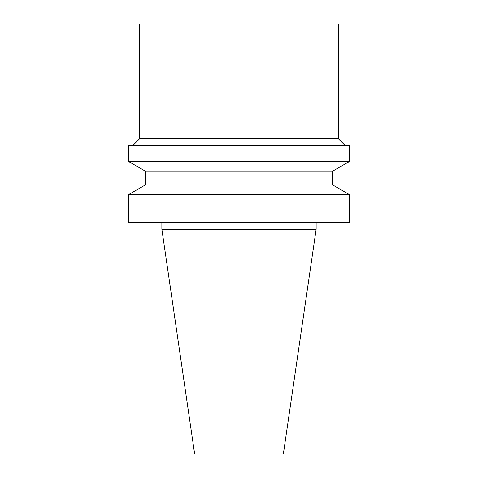 <?xml version="1.0" encoding="UTF-8"?>
<svg xmlns="http://www.w3.org/2000/svg" width="478" height="478" viewBox="0 0 478 478"><rect width="100%" height="100%" fill="white"/><g stroke="black" fill="none" stroke-linecap="round" stroke-linejoin="round"><path stroke-width="0.72" d="M239 454.1L283.34 454.1L316.131 229.285L161.869 229.285L194.66 454.1L239 454.1M239 222.658L349.418 222.658L349.418 194.612L128.582 194.612L128.582 222.658L239 222.658M332.855 185.046L332.855 171.046L145.145 171.046L145.145 185.046L332.855 185.046L349.418 194.612M145.145 171.046L128.582 161.486L349.418 161.486L332.855 171.046M128.582 161.486L128.582 145.366L349.418 145.366L349.418 161.486M338.376 138.739L338.376 23.9L139.624 23.9L139.624 138.739L338.376 138.739L345.002 145.366M161.869 222.658L161.869 229.285M316.131 222.658L316.131 229.285M145.145 185.046L128.582 194.612M139.624 138.739L132.998 145.366"/></g></svg>
